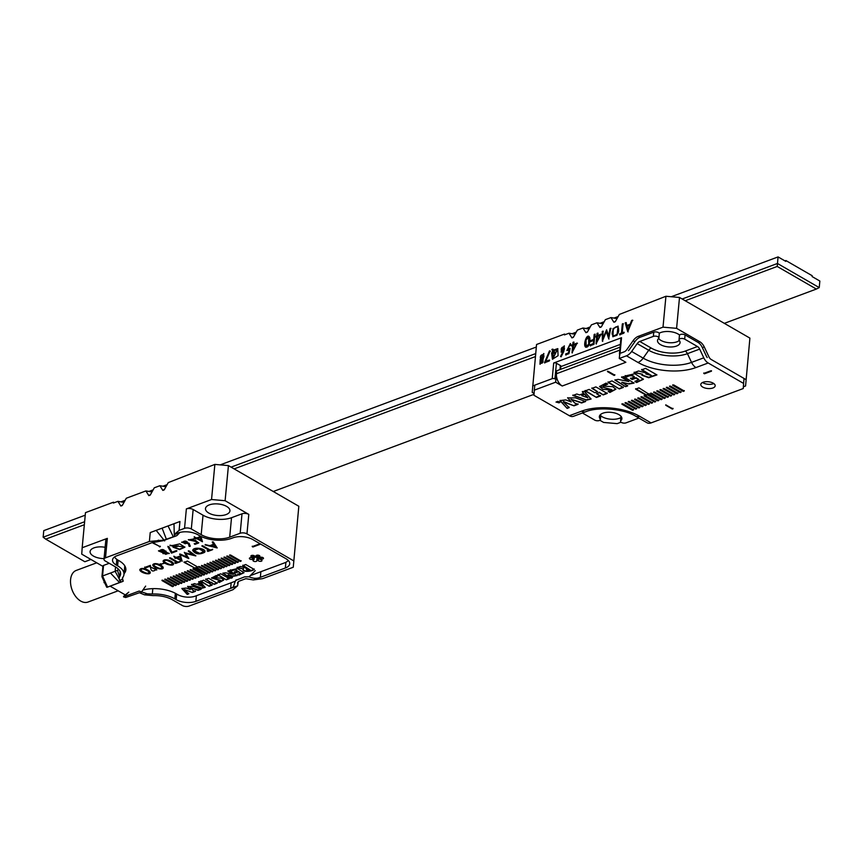 <?xml version="1.0" encoding="UTF-8"?>
<svg xmlns="http://www.w3.org/2000/svg" width="863" height="863" viewBox="0 0 863 863"><rect width="100%" height="100%" fill="white"/><g stroke="black" fill="none" stroke-linecap="round" stroke-linejoin="round"><path stroke-width="1.29" d="M682.169 298.997L777.455 263.474L819.235 287.606L819.85 281.047L812.115 276.581L812.202 275.739L785.88 260.54L785.805 261.381L778.07 256.915L671.263 296.732M618.199 316.516L613.981 318.091M604.208 321.726L599.99 323.301M590.216 326.948L586.009 328.512M576.236 332.158L572.018 333.733M536.311 347.034L220.194 464.877M167.12 484.661L162.902 486.225M153.139 489.871L148.921 491.446M125.157 500.303L120.949 501.867M85.243 515.179L43.765 530.637L43.15 537.196L84.628 521.737M84.337 524.726L45.707 539.127L84.844 561.737L90.939 559.461M273.269 491.5L534.046 394.294M724.348 323.355L816.355 289.062L794.65 276.516L777.207 266.451L685.2 300.745M535.416 356.581L234.132 468.889M231.101 467.131L535.696 353.593M778.07 256.915L777.207 266.451M819.235 287.606L816.355 289.062M45.707 539.127L43.15 537.196M785.88 260.54L784.942 260.885M623.097 323.657L622.223 332.827L623.917 332.201L623.82 333.183L619.677 334.736L619.774 333.744L621.457 333.118L622.32 323.949L623.097 323.657M608.609 336.117L610.033 328.533L610.756 328.264L608.728 338.814L606.322 331.672L602.374 341.187L602.245 331.435L602.989 331.155L603.043 338.145L606.592 329.817L608.933 336.311L610.033 328.533M594.176 334.445L594.931 334.164L593.971 344.315L590.184 345.729L590.27 344.725L593.312 343.593L593.615 340.421L590.572 341.554L590.67 340.551L593.701 339.418L594.176 334.445L595.254 334.348M573.517 344.423L577.131 343.075L572.007 352.751L572.676 345.675L571.759 346.02L571.845 345.038L572.762 344.704L572.989 342.341L573.744 342.061L573.852 344.607L577.455 343.269M562.989 351.575L561.079 352.028L564.24 345.858L563.852 351.349L561.123 356.807L560.551 356.495L562.989 351.575L560.885 356.678M545.729 361.37L549.353 360.022L549.256 360.982L544.467 362.762L549.494 350.853L550.076 351.047L545.729 361.37L549.677 360.216M532.633 385.955L552.223 378.652L553.701 362.999L621.533 337.713L620.055 353.366L624.197 351.824A4.822 2.967 -60 0 0 626.786 349.655L633.108 340.691A9.633 5.922 120 0 1 638.286 336.365L663.011 327.153L665.934 296.268L619.343 314.445L615.287 321.737L613.884 322.255L610.961 317.573L605.362 319.655L601.295 326.948L599.904 327.465L596.969 322.784L591.371 324.876L587.315 332.158L585.912 332.687L582.978 328.005L577.39 330.087L573.323 337.379L571.932 337.897L568.997 333.215L564.445 334.909L564.531 334.067L536.559 344.488L532.223 392.363L534.1 393.442M542.795 358.965L539.979 364.186L540.152 359.612L543.755 353.506L543.205 359.191M553.41 350.13L557.714 348.63L558.091 355.696L552.439 359.202L551.619 353.129L552.773 350.939L551.835 349.45L552.762 349.105L553.744 350.313L557.876 348.728M570.357 345.685L569.85 344.553L567.412 349.504L570.109 348.35L568.933 353.647L565.664 354.866L565.75 353.906L568.447 352.902L569.084 349.99L566.883 350.497L570.346 343.56L571.133 345.405L570.357 345.685M589.893 337.94C589.893 344.423 588.48 347.498 585.664 347.163C582.946 345.394 586.516 333.787 589.095 336.57L589.893 337.94M597.574 335.459L601.177 334.11L596.053 343.787L596.721 336.71L595.815 337.045L595.902 336.074L596.818 335.739L597.045 333.377L597.8 333.096L597.897 335.642L601.511 334.294M612.957 328.695L618.059 326.128L617.002 335.297L612.784 336.699L612.957 328.695L618.221 326.236M632.482 320.162L627.768 331.716L625.2 322.881L626.02 322.579L626.883 325.47L630.141 324.261L631.64 320.475L632.482 320.162M620.055 353.366A1.931 0.906 -174.6 0 0 619.451 353.949A1.931 0.906 -174.6 0 0 619.968 354.65M565.384 334.564L564.531 334.067M745.567 385.988L749.904 338.113L745.567 385.988L743.421 386.786M698.091 342.428L699.85 341.78A9.633 6.095 -110.4 0 1 704.262 346.937L708.955 356.883A4.822 3.042 69.6 0 0 711.155 359.461L745.977 379.58M553.701 362.999A1.931 0.906 5.4 0 1 556.408 363.237L554.931 378.889A1.931 0.906 -174.6 0 0 552.223 378.652M749.904 338.113L679.505 297.455L676.592 328.339L663.011 327.153M699.85 341.78L676.592 328.339M599.839 420.259L603.615 422.439L617.185 423.636L621.036 422.201M665.934 296.268L679.505 297.455M679.602 335.071A12.287 5.782 -174.6 0 0 659.17 333.28M600.724 415.804A12.287 5.782 -174.6 0 0 619.407 418.275A12.287 5.782 -174.6 0 0 620.875 417.595M560.842 366.592L620.357 344.402M610.961 317.573L617.034 318.609M568.997 333.215L575.071 334.251M582.978 328.005L589.051 329.03M596.969 322.784L603.043 323.819M573.636 336.818L571.932 337.897M587.627 331.597L585.912 332.687M601.608 326.387L599.904 327.465M615.599 321.176L613.884 322.255M619.451 353.949L620.929 338.296A1.931 0.906 5.4 0 1 621.533 337.713M559.979 369.569L560.357 365.513L556.408 363.237M560.357 365.513A1.931 0.906 5.4 0 1 560.885 366.225L560.583 369.342M540.314 363.107C542.223 363.215 542.989 362.169 542.611 359.957C540.777 359.86 540.011 360.907 540.314 363.107L540.659 363.312C542.547 363.409 543.312 362.363 542.946 360.151L542.59 359.936M540.152 364.272L540.583 359.795M540.324 359.698L543.917 353.614M540.928 358.932L541.079 359.051C543.571 358.544 544.413 357.099 543.593 354.693L543.41 354.617M540.529 358.684L540.756 358.857C543.248 358.361 544.078 356.904 543.259 354.499C540.821 354.833 539.914 356.225 540.529 358.684M544.801 362.956L549.494 350.853M549.828 351.036L550.4 351.241M554.305 353.345L553.172 351.554L552.935 358.167L557.185 349.601L553.809 350.756L555.222 353.01L554.305 353.345M554.629 353.539L553.172 351.554M553.107 358.253L557.347 349.709M552.611 359.288L551.953 353.323L552.773 350.939M553.107 351.133L551.835 349.45M552.169 349.644L553.097 349.299M561.252 352.104L564.391 345.966M561.791 351.144L561.953 351.263C564.208 350.734 564.909 349.332 564.035 347.034L563.863 346.958M561.392 350.885L561.619 351.068C563.884 350.551 564.575 349.137 563.701 346.84C561.651 347.163 560.874 348.512 561.392 350.885M565.988 355.06L565.75 353.906M566.085 354.089L568.447 352.902M568.771 353.086L569.084 349.99M567.056 350.583L570.508 343.679M570.659 345.578L570.001 344.661M567.595 349.58L569.979 348.932M575.653 344.564L573.431 345.394L573.032 349.623L575.977 344.758L573.032 349.623M572.331 352.935L572.676 345.675M572.083 346.203L571.845 345.038M572.18 345.232L572.762 344.704M573.097 344.887L572.989 342.341M573.312 342.535L574.068 342.244M588.739 343.852L588.598 337.509L586.02 339.839L586.15 346.192L589.073 344.046L588.76 337.627M585.837 347.239C583.485 345.092 586.711 334.477 589.256 336.678M586.322 346.279L589.073 344.046M590.508 345.912L590.27 344.725M590.605 344.92L593.312 343.593M593.636 343.787L593.615 340.421M590.907 341.737L590.67 340.551M590.993 340.745L593.701 339.418M594.035 339.612L594.499 334.628M599.699 335.599L597.476 336.43L597.077 340.658L600.033 335.793L597.077 340.658M596.387 343.97L596.721 336.71M596.139 337.239L595.902 336.074M596.236 336.268L596.818 335.739M597.142 335.923L597.045 333.377M597.369 333.56L598.124 333.28M610.357 328.717L611.09 328.447M608.933 339.051L606.322 331.672M602.698 341.37L602.245 331.435M602.579 331.619L603.323 331.349M606.732 330.076L603.043 338.145M613.453 335.761L613.798 335.955C617.854 335.168 619.354 332.406 618.307 327.67L617.984 327.476C615.2 324.024 609.602 334.348 613.474 335.761C617.53 334.984 619.03 332.212 617.984 327.476L617.692 327.217M612.946 336.786L613.291 328.879M624.24 332.395L622.223 332.827M620.012 334.92L619.774 333.744M620.098 333.938L621.457 333.118M621.781 333.312L622.32 323.949M622.655 324.143L623.42 323.852M627.131 326.333L628.059 329.526L629.71 325.362L627.131 326.333M629.71 325.362L628.059 329.526M628.091 331.91L625.2 322.881M625.535 323.064L626.344 322.762M630.141 324.261L626.883 325.47M630.475 324.445L631.64 320.475M631.964 320.669L632.806 320.356M557.476 401.694L558.124 402.072L556.495 402.05L559.246 402.482L557.476 401.694M557.973 401.478L559.051 402.87L556.355 402.072L557.983 401.327L555.999 402.072L559.882 402.406L558.005 401.327M559.558 401.834L559.051 402.87M646.15 395.2L647.326 394.769L657.854 400.842L658.857 400.464L638.976 387.875L635.621 389.127L646.15 395.2L647.326 394.769M621.953 404.218L622.967 403.841L633.485 409.925L632.482 410.303L621.953 404.218M634.639 399.493L635.643 399.116L646.171 405.2L645.168 405.567L634.639 399.493M660.012 390.033L661.015 389.666L671.543 395.739L670.54 396.117L660.012 390.033M672.698 385.308L673.701 384.93L684.23 391.015L683.216 391.392L672.698 385.308M672.309 409.051L673.011 408.792L665.74 405.254L672.309 409.051L673.054 408.372M663.183 388.857L664.186 388.479L674.715 394.564L673.701 394.93L663.183 388.857M650.497 393.582L651.5 393.204L662.029 399.289L661.026 399.666L650.497 393.582M637.811 398.307L638.814 397.94L649.343 404.013L648.34 404.391L637.811 398.307M625.125 403.043L626.128 402.665L636.657 408.738L635.653 409.116L625.125 403.043M534.715 385.923L534.316 390.152L555.643 382.201L562.223 386.009L625.858 362.287L619.278 358.479L626.473 355.804A9.633 5.922 -60 0 0 631.651 351.478L637.196 343.614A4.822 2.967 120 0 1 639.785 341.457L653.367 336.387A3.279 1.543 -174.6 0 1 656.97 336.376A3.279 1.543 -174.6 0 1 658.879 337.994A3.279 1.543 -174.6 0 1 658.566 338.555A11.316 5.329 5.4 0 0 657.509 340.518A11.316 5.329 5.4 0 0 668.275 346.894A11.316 5.329 5.4 0 0 680.055 342.654A11.316 5.329 5.4 0 0 679.267 340.378A3.279 1.543 -174.6 0 1 679.03 339.72A3.279 1.543 -174.6 0 1 681.166 338.49A3.279 1.543 -174.6 0 1 684.683 339.137L697.466 346.527A4.822 3.042 -110.4 0 1 699.677 349.105L703.777 357.821A9.633 6.095 69.6 0 0 708.199 362.989L743.582 383.42L743.982 379.191M534.316 390.152L533.981 395.286L569.364 415.718L581.608 411.155A41.154 19.385 5.4 0 1 639.58 416.257L651.09 422.902A9.633 5.922 120 0 1 647.067 422.784L635.556 416.139A9.633 5.922 -60 0 0 639.58 416.257M743.647 384.315L743.248 388.544L651.09 422.902M743.248 388.544L743.582 383.42M712.924 387.972A7.228 3.409 5.4 0 1 704.985 388.005A7.228 3.409 5.4 0 1 700.788 384.445A7.228 3.409 5.4 0 1 708.307 381.737A7.228 3.409 5.4 0 1 715.179 385.804A7.228 3.409 5.4 0 1 712.924 387.972M710.788 370.799L711.446 371.176L704.456 373.787L703.798 373.399L710.788 370.799M631.468 400.669L632.471 400.303L643 406.376L641.996 406.753L631.468 400.669M644.154 395.944L645.157 395.567L655.686 401.651L654.683 402.029L644.154 395.944M656.84 391.219L657.843 390.842L668.372 396.926L667.369 397.293L656.84 391.219M669.526 386.495L670.529 386.117L681.058 392.19L680.044 392.568L669.526 386.495M666.355 387.67L667.358 387.293L677.887 393.377L676.872 393.755L666.355 387.67M653.669 392.395L654.672 392.029L665.2 398.102L664.197 398.479L653.669 392.395M640.982 397.131L641.986 396.753L652.514 402.838L651.511 403.204L640.982 397.131M628.296 401.856L629.3 401.478L639.828 407.563L638.825 407.94L628.296 401.856M621.856 382.622L629.105 384.003L634.014 383.107L623.593 376.57L621.597 377.314L628.868 381.511L618.135 379.396L614.866 380.033L625.621 386.689L627.628 385.944L621.899 382.19L629.105 384.003M584.197 391.252L582.374 391.931L583.712 393.42L579.612 394.952L576.829 394.003L572.838 395.491L586.883 400.087L591.058 399.04L584.197 391.252M656.948 374.92L645.6 368.372L641.608 369.86L651.382 375.502L645.891 373.992L646.872 373.194L638.577 370.982L634.078 372.665L642.579 374.262L641.856 375.211L648.696 377.735L656.948 374.92M630.583 378.113L632.255 379.084L636.031 377.681L638.814 379.44L634.974 381.522L636.646 382.482L643.42 379.278L634.855 373.744L625.125 375.998L626.797 376.958C629.774 375.276 632.277 375.329 634.327 377.131L630.551 378.544L632.223 379.504L635.999 378.102L638.803 379.623M623.345 387.444L611.996 380.896L608.005 382.385L619.354 388.933L623.345 387.444M611.015 390.454L608.264 391.478L609.936 392.438L615.837 389.245L612.773 386.7L603.14 386.085L607.703 384.078L606.031 383.118L599.58 386.548L602.967 389.386L611.867 389.86L611.015 390.454M595.88 386.904L591.878 388.393L597.584 391.683L594.834 392.708L589.127 389.418L585.136 390.907L596.473 397.455L600.475 395.966L596.506 393.679L599.256 392.643L603.226 394.941L607.218 393.452L595.88 386.904M571.22 401.953L565.74 399.903L559.979 400.605L567.142 408.393L569.159 407.638L563.377 401.953L574.003 405.837L578.027 404.337L574.952 403.172L570.982 399.235L581.597 402.999L585.621 401.511L575.384 397.832L567.638 397.897L571.22 401.953L567.692 397.692M607.509 371.619L608.21 371.36L614.79 375.168L614.089 375.427L607.509 371.619M619.278 358.479L619.666 354.423M658.879 337.994L659.278 333.765A3.279 1.543 5.4 0 0 657.379 332.147A3.279 1.543 5.4 0 0 653.766 332.158L640.184 337.228A9.633 5.922 -60 0 0 635.006 341.543L629.461 349.407A4.822 2.967 120 0 1 628.415 350.605M582.396 412.978L594.726 420.098A3.279 1.543 -174.6 0 0 598.242 420.756A3.279 1.543 -174.6 0 0 600.368 419.526L600.767 415.297A3.279 1.543 5.4 0 0 600.54 414.628A11.316 5.329 5.4 0 1 600.486 414.564M600.368 419.526A3.279 1.543 -174.6 0 0 600.141 418.868A11.316 5.329 5.4 0 1 599.354 416.592A11.316 5.329 5.4 0 1 611.123 412.352A11.316 5.329 5.4 0 1 621.899 418.717A11.316 5.329 5.4 0 1 620.831 420.68A3.279 1.543 -174.6 0 0 620.529 421.252L620.929 417.023A3.279 1.543 5.4 0 1 621.166 416.527M620.529 421.252A3.279 1.543 -174.6 0 0 622.428 422.87A3.279 1.543 -174.6 0 0 626.031 422.859L638.89 418.059M635.556 416.139C624.068 408.825 597.93 406.559 585.772 411.727L573.528 416.29A9.633 6.095 -110.4 0 1 569.364 415.718M707.218 357.53A4.822 3.042 -110.4 0 1 706.387 356.171L702.277 347.455A9.633 6.095 69.6 0 0 697.865 342.287L685.082 334.909L684.683 339.137M679.321 340.443A11.316 5.329 5.4 0 1 668.674 342.665A11.316 5.329 5.4 0 1 658.642 338.49M679.03 339.72L679.429 335.491A3.279 1.543 5.4 0 1 681.565 334.261A3.279 1.543 5.4 0 1 685.082 334.909M555.643 382.201L556.042 377.972L554.985 378.372M702.568 382.482A7.228 3.409 -174.6 0 0 713.323 383.744A7.228 3.409 -174.6 0 0 713.809 383.539M562.223 386.009A9.633 6.095 -110.4 0 1 556.926 378.479L556.042 377.972M556.926 378.479A9.633 6.095 -110.4 0 1 556.441 373.744L556.721 370.777L620.098 347.163M711.49 370.756L704.456 373.787M704.488 373.355L703.83 372.978M636.7 408.318L635.653 409.116M635.697 408.695L625.168 402.611M643.043 405.955L641.996 406.753M642.04 406.333L631.511 400.249M649.386 403.593L648.34 404.391M648.383 403.97L637.854 397.886M655.729 401.23L654.683 402.029M654.715 401.608L644.197 395.524M662.072 398.868L661.026 399.666M661.058 399.235L650.54 393.161M668.415 396.495L667.369 397.293M667.401 396.872L656.872 390.799M674.747 394.132L673.701 394.93M673.744 394.51L663.216 388.436M681.09 391.77L680.044 392.568M680.087 392.147L669.559 386.063M665.772 404.833L672.353 408.631M684.262 390.594L683.216 391.392M683.259 390.961L672.73 384.887M677.919 392.956L676.872 393.755M676.916 393.334L666.387 387.25M671.587 395.319L670.54 396.117M670.573 395.696L660.044 389.612M665.244 397.681L664.197 398.479M664.23 398.059L653.712 391.975M649.073 393.701L648.329 394.391M658.9 400.044L657.854 400.842M657.886 400.421L647.369 394.337M635.664 388.695L646.193 394.779M652.557 402.406L651.511 403.204M651.543 402.784L641.026 396.71M646.214 404.769L645.168 405.567M645.211 405.146L634.683 399.073M639.871 407.142L638.825 407.94M638.868 407.509L628.34 401.435M633.528 409.504L632.482 410.303M632.525 409.882L621.996 403.798M614.952 379.828L625.621 386.689M625.664 386.268L627.66 385.524M629.149 383.571L633.992 382.892M621.64 376.894L628.868 381.511M584.726 394.531L587.811 397.746L581.705 395.653L584.769 394.111L587.811 397.746M584.769 394.111L581.705 395.653M582.417 391.511L583.712 393.42M572.87 395.071L586.883 400.087M586.926 399.666L591.036 398.825M641.64 369.429L651.382 375.502M645.956 373.787L646.333 373.043M634.122 372.233L642.579 374.262M641.899 375.006L648.717 377.304L656.516 374.671M635.017 381.101L636.646 382.482M636.689 382.061L643.41 379.073M625.168 375.578L626.797 376.958M626.84 376.538C629.817 374.855 632.32 374.909 634.359 376.71L634.327 377.131M608.048 381.953L619.354 388.933M619.397 388.512L623.388 387.023M608.307 391.058L609.936 392.438M609.979 392.018L615.837 389.04M603.248 385.88L607.272 383.83M599.623 386.344L611.781 389.645M591.921 387.962L597.584 391.683M585.168 390.486L596.473 397.455M596.516 397.034L600.519 395.545M599.256 392.643L596.506 393.679M599.3 392.223L603.226 394.941M603.269 394.52L607.261 393.032M570.982 399.235L581.64 402.579L585.653 401.079M560.044 400.4L567.142 408.393M567.185 407.972L569.202 407.217M563.485 401.511L574.003 405.837M574.046 405.416L578.07 403.916M614.834 374.736L614.089 375.427M614.132 374.995L607.552 371.198M558.048 402.287L558.793 402.449L558.07 402.082M177.293 535.211L179.903 532.406L178.091 532.956A13.97 6.58 5.4 0 1 197.767 534.682L199.083 535.448A23.128 10.895 5.4 0 0 231.651 538.307L233.053 537.789A13.97 6.58 5.4 0 1 252.73 539.515L285.955 558.706A13.97 6.58 5.4 0 1 289.731 563.798A13.97 6.58 5.4 0 1 285.362 567.994L285.89 562.298M152.827 588.642L152.32 594.003A23.603 11.122 5.4 0 1 174.844 598.868L176.16 599.634L176.688 594.035M152.32 594.003L147.303 593.82L139.137 591.069L123.538 596.84A10.119 6.397 69.6 0 0 123.56 596.872L125.696 597.509L139.45 592.719L144.553 594.844L153.085 595.61A20.237 9.525 5.4 0 1 172.395 599.785L182.266 605.481A4.822 2.265 -174.6 0 0 189.051 606.085L232.934 589.72L237.659 585.772L230.637 588.393L231.165 582.762M196.376 595.74L195.836 601.36L230.637 588.393L233.388 586.808L235.297 581.209L236.44 580.076L244.574 576.862L249.094 576.829L255.254 570.648M195.836 601.36A13.97 6.58 5.4 0 1 176.16 599.634M107.023 587.304A10.119 6.397 -110.4 0 1 107.001 587.315L119.515 582.547L110.464 573.032L115.135 571.295A20.237 9.525 -174.6 0 0 117.465 570.227A20.237 9.525 5.4 0 0 118.695 569.44M102.902 566.376L81.748 554.154L82.168 547.746L107.336 538.361L105.502 557.822L149.385 541.468L150.227 532.579L162.115 528.145L179.946 521.5L179.105 530.389L184.531 528.361L186.365 508.9L211.543 499.515L214.865 464.402L168.274 482.59L164.218 489.871L162.816 490.4L159.882 485.718L154.294 487.8L150.227 495.092L148.824 495.61L145.901 490.928L126.311 498.231L122.255 505.513L120.852 506.031L117.918 501.36L113.377 503.053L113.452 502.201L85.48 512.633L82.168 547.746M102.46 577.271A1.931 0.906 5.4 0 1 101.985 576.808A1.931 0.906 5.4 0 1 101.942 576.57L102.945 565.988A1.931 0.906 5.4 0 1 103.538 565.416L109.223 563.291M101.942 576.57A1.931 0.906 5.4 0 1 102.546 575.988L110.464 573.032M179.105 530.389L174.391 534.337L174.628 536.117L173.301 536.808L168.058 525.934M260.885 571.684L260.356 577.315L285.362 567.994M293.258 567.239L298.825 506.257L293.258 567.239L262.654 578.642L253.334 579.936L245.804 578.685L238.932 581.241L237.552 582.59L237.81 584.963M231.521 517.703L229.687 537.164A20.237 9.525 5.4 0 1 201.176 534.661L203.021 515.2A20.237 9.525 -174.6 0 0 231.521 517.703L242.007 513.798A4.822 2.265 5.4 0 1 248.803 514.391L246.958 533.852L293.668 560.831M246.958 533.852A4.822 2.265 -174.6 0 0 240.173 533.258L242.007 513.798M229.687 537.164L240.173 533.258M201.176 534.661L191.316 528.965A4.822 2.265 -174.6 0 0 184.531 528.361M114.315 502.698L113.452 502.201M105.502 557.822A4.822 2.265 -174.6 0 0 103.992 559.267A4.822 2.265 -174.6 0 0 105.297 561.026L115.167 566.721A20.237 9.525 5.4 0 1 120.615 574.1A20.237 9.525 5.4 0 1 119.784 576.376L119.105 578.275L119.547 580.411L121.014 581.705M116.829 559.397L116.289 565.049L117.605 565.815A23.603 11.122 5.4 0 1 123.981 574.424A23.603 11.122 5.4 0 1 122.999 577.067L122.298 579.386L119.547 580.411M116.289 565.049A13.97 6.58 5.4 0 1 112.524 559.958A13.97 6.58 5.4 0 1 116.893 555.761L151.683 542.795L163.204 540.67L176.613 535.729M173.301 536.808L163.97 540.098L149.385 541.468M298.825 506.257L228.436 465.599L225.114 500.713L211.543 499.515M248.803 514.391L225.114 500.713M214.865 464.402L228.436 465.599M226.095 514.575A12.287 5.782 -174.6 0 0 229.936 510.885A12.287 5.782 -174.6 0 0 218.253 503.97A12.287 5.782 -174.6 0 0 205.48 508.566A12.287 5.782 -174.6 0 0 212.6 514.628A12.287 5.782 -174.6 0 0 226.095 514.575M105.124 547.293A12.287 5.782 -174.6 0 0 90.086 551.586A12.287 5.782 -174.6 0 0 104.056 558.609M186.365 508.9A4.822 2.265 5.4 0 1 193.15 509.504L191.316 528.965M203.021 515.2L193.15 509.504M103.992 559.267L105.836 539.807A4.822 2.265 5.4 0 1 107.336 538.361M120.227 571.716L119.784 576.376M117.918 501.36L123.992 502.385M145.901 490.928L151.974 491.964M159.882 485.718L165.955 486.743M164.52 489.31L162.816 490.4M150.54 494.531L148.824 495.61M122.568 504.952L120.852 506.031M176.753 535.675L177.314 535.028M174.261 534.909L178.091 532.956M164.639 540.928L156.171 530.367M166.43 539.375L162.115 528.145M174.272 534.79L174.002 523.722M106.98 587.315L122.622 581.489L123.226 581.133L122.298 579.386M119.515 582.547L120.626 581.554M123.226 581.133L122.319 577.994M119.094 578.685L115.135 571.295L115.545 566.948M119.245 575.966L117.465 570.227M128.792 592.147L123.538 596.84M141.122 592.557L145.642 586.096M249.094 576.829C253.183 578.598 256.937 578.76 260.356 577.315L253.334 579.936M235.621 580.777L236.074 579.893M238.932 581.241L237.552 582.59M118.166 590.799L87.994 602.05A16.861 10.658 -110.4 0 1 80.701 601.058A16.861 10.658 -110.4 0 1 70.744 584.704A16.861 10.658 -110.4 0 1 76.214 570.443L96.721 562.805M197.519 566.915L196.721 567.627L207.249 573.712L206.354 574.046L184.067 562.342L187.422 561.09L197.951 567.164L196.721 567.627M229.655 555.351L230.55 555.017L241.079 561.101L240.184 561.435L229.655 555.351M226.829 556.408L227.724 556.074L238.253 562.147L237.357 562.482L226.829 556.408M224.013 557.455L224.909 557.12L235.437 563.205L234.542 563.528L224.013 557.455M221.198 558.501L222.093 558.167L232.622 564.251L231.726 564.585L221.198 558.501M218.382 559.558L219.278 559.224L229.795 565.297L228.9 565.632L218.382 559.558M215.556 560.605L216.451 560.27L226.98 566.355L226.084 566.689L215.556 560.605M212.74 561.662L213.636 561.328L224.164 567.401L223.269 567.735L212.74 561.662M209.925 562.708L210.82 562.374L221.338 568.458L220.443 568.782L209.925 562.708M207.098 563.755L207.994 563.42L218.522 569.504L217.627 569.839L207.098 563.755M204.283 564.812L205.178 564.478L215.707 570.551L214.811 570.885L204.283 564.812M201.467 565.858L202.363 565.524L212.891 571.608L211.996 571.942L201.467 565.858M198.652 566.915L199.536 566.581L210.065 572.654L209.17 572.989L198.652 566.915M193.01 569.008L193.905 568.674L204.434 574.758L203.539 575.092L193.01 569.008M190.194 570.065L191.09 569.731L201.608 575.804L200.712 576.139L190.194 570.065M187.368 571.112L188.263 570.777L198.792 576.862L197.897 577.196L187.368 571.112M184.553 572.169L185.448 571.835L195.977 577.908L195.081 578.242L184.553 572.169M181.737 573.215L182.632 572.881L193.15 578.965L192.266 579.3L181.737 573.215M178.911 574.262L179.806 573.927L190.335 580.012L189.439 580.346L178.911 574.262M176.095 575.319L176.991 574.985L187.519 581.058L186.624 581.392L176.095 575.319M173.28 576.365L174.175 576.031L184.704 582.115L183.808 582.449L173.28 576.365M170.464 577.423L171.349 577.088L181.877 583.161L180.982 583.496L170.464 577.423M167.638 578.469L168.533 578.134L179.062 584.219L178.166 584.553L167.638 578.469M164.822 579.515L165.718 579.181L176.246 585.265L175.351 585.599L164.822 579.515M162.007 580.572L162.902 580.238L173.42 586.311L172.524 586.646L162.007 580.572M190.27 589.591L186.192 588.037L181.866 588.566L187.239 594.413L188.76 593.841L184.466 589.558L192.384 592.493L195.405 591.371L193.096 590.497L190.151 587.53L198.08 590.368L201.101 589.246L193.42 586.484L187.616 586.538L190.27 589.591L188.177 587.52M200.054 581.543L198.684 582.061L199.687 583.172L196.602 584.327L194.52 583.615L191.521 584.726L202.061 588.167L205.189 587.39L200.054 581.543M237.12 567.325L243.463 568.944C241.122 572.212 251.284 571.964 254.24 569.44L245.728 564.521L242.73 565.643L250.065 569.871C246.775 570.119 245.664 569.526 246.732 568.124L240.464 566.484L237.088 567.746L243.463 568.944L242.913 569.656M246.031 568.544L246.732 568.124M229.31 578.717L220.809 573.809L217.81 574.931L226.311 579.839L229.31 578.717M259.234 544.014L259.892 544.391L252.902 547.002L252.244 546.624L259.234 544.014M192.729 550.454L192.719 550.54C192.816 546.29 207.368 548.523 204.628 552.309C199.429 554.866 195.459 554.273 192.719 550.54L192.719 550.497M204.876 551.651L204.671 551.889C199.472 554.434 195.502 553.852 192.751 550.119M168.371 560.109C171.629 561.371 173.355 562.6 173.56 563.787C173.992 566.829 163.301 564.089 163.085 561.079C163.636 559.763 165.394 559.44 168.371 560.109M158.026 563.971C161.273 565.233 162.999 566.452 163.204 567.649C163.636 570.691 152.945 567.951 152.74 564.941C153.28 563.625 155.038 563.302 158.026 563.971M150.399 565.362C150.486 570.734 152.222 572.245 155.631 569.904L154.822 568.857L155.62 568.566L156.71 570.012L149.342 566.473L145.459 567.919L144.704 567.476L150.399 565.362M145.07 568.803C148.317 570.055 150.043 571.284 150.248 572.471C150.68 575.524 140 572.784 139.784 569.774C140.335 568.447 142.093 568.124 145.07 568.803M213.258 541.921L217.185 547.962L205.178 544.941L209.989 545.61L213.614 544.262L212.32 542.277L213.258 541.921M188.134 543.625L181.694 542.298L189.18 543.312L190.216 546.333L189.105 546.344L188.177 543.205L181.748 542.083M172.913 545.459L179.784 543.873L184.865 547.228L179.633 549.569L173.053 547.196L172.729 545.977L170 545.578L172.913 545.459M172.719 546.031L170.043 545.157M165.577 551.932L169.245 553.507L162.945 553.604L163.118 552.849L158.49 550.928L165.933 551.22L165.577 551.932L165.923 551.015M169.234 553.291L162.945 553.604L163.161 552.428L158.533 550.723M193.452 539.246L189.504 539.904L195.523 540.443L198.663 542.989L195.027 544.348L194.283 543.906L197.271 542.795L195.534 541.403L188.317 539.839L194.315 538.922L189.558 539.699M172.039 552.201L176.063 550.702L176.807 551.133L171.489 553.118L167.886 546.775L168.9 546.711L172.039 552.201M152.999 543.129L160.281 546.667L152.999 543.129M288.22 560.4A12.524 5.901 5.4 0 1 284.812 562.773L250.27 575.643M235.275 581.231L195.297 596.139A12.524 5.901 5.4 0 1 177.649 594.585L176.332 593.83A25.049 11.802 -174.6 0 0 142.816 590.141M124.045 573.701A25.049 11.802 -174.6 0 0 125.858 569.904A25.049 11.802 -174.6 0 0 119.094 560.767L117.778 560.011A12.524 5.901 5.4 0 1 114.639 556.894M104.833 583.097L104.035 582.644L105.329 582.158M125.34 594.941L110.108 586.15M258.328 560.713A1.931 0.906 -174.6 0 0 260.453 561.349A1.931 0.906 -174.6 0 0 261.974 560.616A1.931 0.906 -174.6 0 0 261.014 559.72L259.634 559.095L261.457 559.051A1.931 0.906 -174.6 0 0 263.495 558.329A1.931 0.906 -174.6 0 0 262.568 557.444A1.931 0.906 -174.6 0 0 260.615 557.282L258.749 557.261L259.558 556.678A1.931 0.906 -174.6 0 0 259.871 556.236A1.931 0.906 -174.6 0 0 258.037 555.157A1.931 0.906 -174.6 0 0 256.031 555.88A1.931 0.906 -174.6 0 0 256.031 555.912L256.031 556.549L254.531 555.977A1.931 0.906 -174.6 0 0 252.417 555.33A1.931 0.906 -174.6 0 0 250.896 556.074A1.931 0.906 -174.6 0 0 251.856 556.969L253.237 557.595L251.403 557.638A1.931 0.906 -174.6 0 0 249.375 558.361A1.931 0.906 -174.6 0 0 250.292 559.246A1.931 0.906 -174.6 0 0 252.255 559.397L254.11 559.429L253.312 560.011A1.931 0.906 -174.6 0 0 252.988 560.454A1.931 0.906 -174.6 0 0 254.822 561.533A1.931 0.906 -174.6 0 0 256.829 560.81L256.829 560.141L258.328 560.713L258.738 556.484A1.931 0.906 -174.6 0 0 258.814 556.559M196.883 537.897L200.896 536.398L202.471 541.759L196.796 538.641L195.027 538.588L196.041 538.21L194.207 537.153L196.883 537.897M160.238 564.197L164.024 563.41L160.238 564.197M170.486 557.865L177.616 561.986L180.259 561.727L175.653 563.442L174.887 563L176.764 562.309L169.633 558.188L170.486 557.865M193.183 554.812L188.317 551.22L189.126 550.918L195.825 555.923L185.804 553.507L188.76 558.555L179.666 554.445L180.496 554.143L186.958 557.099L184.488 552.644L193.183 554.812L188.361 550.799M202.827 545.815L209.957 549.925L212.6 549.677L207.994 551.392L207.228 550.95L209.105 550.249L201.974 546.128L202.827 545.815M176.559 557.347L180.561 555.858L182.147 561.22L176.473 558.102L174.704 558.048L175.718 557.66L173.884 556.603L176.559 557.347M208.695 578.329L205.696 579.44L209.968 581.91L207.907 582.687L203.636 580.216L200.626 581.328L209.137 586.247L212.136 585.125L209.159 583.41L211.23 582.633L214.207 584.359L217.196 583.237L208.695 578.329M228.102 575.2L233.539 576.236L237.217 575.567L229.396 570.659L227.897 571.22L233.355 574.37L225.308 572.784L222.859 573.269L230.917 578.253L232.417 577.692L228.134 574.769L233.539 576.236M220.076 580.972L218.015 581.748L219.267 582.471L223.69 580.076L221.392 578.167L214.175 577.703L217.595 576.204L216.343 575.481L211.5 578.059L220.712 580.54L220.076 580.972M234.326 572.169L235.577 572.892L238.415 571.835L240.518 573.226L237.649 574.402L238.9 575.125L243.981 572.719L237.541 568.566L230.259 570.26L231.511 570.982C233.765 569.72 235.653 569.763 237.163 571.112L234.326 572.169M254.337 557.11A1.931 0.906 -174.6 0 0 257.152 556.797M257.228 555.901L256.829 560.141L257.228 555.901L258.738 556.484M104.035 582.644L104.132 581.565M124.445 569.472A25.049 11.802 -174.6 0 0 125.642 567.746M160.313 546.247L159.579 546.926M159.623 546.506L153.042 542.708M176.85 550.713L171.489 553.118M171.521 552.698L167.918 546.344M198.706 542.568L195.027 544.348M195.07 543.917L194.315 543.485M195.534 541.403L197.271 542.795M195.577 540.972L188.371 539.634M194.358 538.501L193.495 538.825M165.772 554.326L168.123 553.431L166.225 552.406L163.959 553.237L165.772 554.326M168.102 553.215L166.257 551.975L164.035 553.032M162.988 553.183L163.161 552.428M164.844 551.09L164.898 550.885C163.517 549.213 161.78 549.116 159.677 550.605L159.698 550.821M162.039 552.396L164.855 551.317C163.474 549.634 161.737 549.537 159.633 551.026L162.039 552.396M177.142 546.603L173.862 546.139M183.69 546.905L174.067 545.632M184.876 547.013L179.45 549.138L173.096 546.775L172.773 545.545M178.209 545.804L177.185 546.182M190.248 545.901L189.105 546.344M189.137 545.912L188.177 543.205M187.67 542.622L187.724 542.417C186.268 540.788 184.65 540.626 182.891 541.942L182.902 542.158M185.2 543.744L187.692 542.838C186.225 541.209 184.617 541.047 182.848 542.363L185.2 543.744M200.108 537.412L197.638 538.329L200.928 540.227L200.151 536.991L197.638 538.329M200.151 536.991L200.928 540.227M202.341 541.403L196.796 538.641M196.84 538.221L195.782 539.019M195.825 538.598L195.07 538.167M194.251 536.721L196.041 538.21M164.067 562.989L160.885 564.575M160.928 564.154L160.27 563.776M180.302 561.306L175.653 563.442M175.696 563.021L174.93 562.579M169.677 557.768L176.764 562.309M195.728 555.556L185.804 553.507M188.803 558.134L179.709 554.024M184.315 552.309L186.958 557.099M212.643 549.246L207.994 551.392M208.037 550.972L207.271 550.518M202.018 545.707L209.105 550.249M211.122 545.912L215.416 547.034L213.992 544.844L211.122 545.912L213.992 544.844M214.035 544.424L215.416 547.034M217.023 547.617L205.211 544.521M212.363 541.856L213.614 544.262M148.846 571.187L148.803 571.608C143.549 568.469 141.003 568.134 141.176 570.605C146.386 573.744 148.921 574.078 148.803 571.608L148.846 571.187C143.592 568.048 141.047 567.714 141.219 570.173M140.906 569.656L141.176 570.605M150.248 572.255C150.086 574.887 140.745 572.503 139.838 569.569M155.664 569.483L154.855 568.437M156.71 569.796L149.342 566.473M149.375 566.052L145.459 567.919M145.502 567.498L144.736 567.056M161.802 566.355L161.759 566.786C156.494 563.647 153.959 563.302 154.121 565.772C159.331 568.911 161.877 569.256 161.759 566.786L161.802 566.355C156.537 563.215 153.992 562.881 154.164 565.351M153.851 564.834L154.121 565.772M163.193 567.433C163.031 570.065 153.69 567.671 152.783 564.736M172.147 562.503L172.115 562.924C166.85 559.785 164.304 559.451 164.477 561.91C169.687 565.06 172.233 565.394 172.115 562.924L172.147 562.503C166.893 559.364 164.348 559.019 164.52 561.489M164.207 560.972L164.477 561.91M173.549 563.571C173.387 566.204 164.046 563.819 163.139 560.874M179.784 556.872L177.314 557.789L180.604 559.688L179.817 556.441L177.314 557.789M179.817 556.441L180.604 559.688M182.017 560.853L176.473 558.102M176.516 557.681L175.459 558.48M175.502 558.059L174.736 557.617M173.916 556.182L175.718 557.66M199.936 553.42L203.69 551.543L198.889 548.739L193.862 550.594L199.936 553.42M203.69 551.328L198.932 548.318L193.905 550.389M207.293 573.28L206.397 573.615L195.825 567.962M195.869 567.541L194.596 568.415M194.639 567.994L184.11 561.921M259.936 543.97L252.902 547.002M252.945 546.581L252.287 546.193M217.854 574.51L226.311 579.839M226.354 579.418L229.342 578.296M205.739 579.019L209.968 581.91M200.669 580.907L209.137 586.247M209.18 585.826L212.179 584.704M211.23 582.633L209.159 583.41M211.262 582.212L214.207 584.359M214.24 583.938L217.239 582.816M242.773 565.211L250.065 569.871M243.495 568.523C241.165 571.791 251.327 571.533 254.272 569.019M222.967 573.064L230.917 578.253M230.96 577.832L232.46 577.271M233.571 575.815L237.174 575.351M227.94 570.799L233.355 574.37M200.443 584.003L202.751 586.419L198.177 584.855L200.486 583.582L202.751 586.419M200.486 583.582L198.177 584.855M198.727 581.64L199.687 583.172M191.564 584.305L202.061 588.167M202.104 587.746L205.167 587.164M218.059 581.328L219.267 582.471M219.31 582.05L223.679 579.86M214.304 577.509L217.163 575.955M211.554 577.843L220.594 580.324M190.151 587.53L198.123 589.947L201.144 588.825M187.67 586.333L188.21 587.099M181.953 588.361L187.239 594.413M187.282 593.981L188.803 593.42M192.384 592.493L184.466 589.558M192.427 592.072L195.448 590.939M234.369 571.748L235.577 572.892M235.621 572.471L238.415 571.835M238.458 571.414L240.346 572.989M237.681 573.981L238.9 575.125M238.943 574.704L243.97 572.514M230.302 569.839L231.511 570.982M231.554 570.562C233.808 569.3 235.685 569.332 237.196 570.691L237.163 571.112M173.463 585.891L172.524 586.646M172.568 586.225L162.039 580.152M176.279 584.844L175.351 585.599M175.383 585.179L164.865 579.095M179.105 583.787L178.166 584.553M178.209 584.122L167.681 578.048M181.92 582.741L180.982 583.496M181.025 583.075L170.496 576.991M184.736 581.694L183.808 582.449M183.841 582.018L173.323 575.945M187.562 580.637L186.624 581.392M186.667 580.972L176.138 574.898M190.378 579.591L189.439 580.346M189.482 579.925L178.954 573.841M193.193 578.534L192.266 579.3M192.298 578.868L181.769 572.795M196.009 577.487L195.081 578.242M195.124 577.822L184.596 571.738M198.835 576.441L197.897 577.196M197.94 576.764L187.411 570.691M201.651 575.384L200.712 576.139M200.755 575.718L190.227 569.645M204.466 574.337L203.539 575.092M203.571 574.672L193.053 568.588M210.108 572.234L209.17 572.989M209.213 572.568L198.684 566.484M212.924 571.187L211.996 571.942M212.028 571.511L201.511 565.438M215.75 570.13L214.811 570.885M214.855 570.465L204.326 564.38M218.566 569.084L217.627 569.839M217.67 569.418L207.142 563.334M221.381 568.027L220.443 568.782M220.486 568.361L209.957 562.288M224.197 566.98L223.269 567.735M223.301 567.315L212.783 561.23M227.023 565.934L226.084 566.689M226.128 566.257L215.599 560.184M229.838 564.877L228.9 565.632M228.943 565.211L218.415 559.127M232.654 563.83L231.726 564.585M231.759 564.165L221.241 558.081M235.48 562.773L234.542 563.528M234.585 563.108L224.056 557.034M238.296 561.727L237.357 562.482M237.401 562.061L226.872 555.977M241.111 560.68L240.184 561.435M240.216 561.004L229.687 554.931M638.286 336.365L639.936 337.314M704.262 346.937L702.374 347.649M634.888 341.716L633.108 340.691M708.199 362.989L695.956 367.552A41.154 19.385 5.4 0 1 637.984 362.449L626.473 355.804M653.766 332.158L653.367 336.387M621.22 416.602L620.831 420.68M600.54 414.628L600.141 418.868M639.785 341.457L651.295 348.102A24.088 11.348 -174.6 0 0 685.222 351.09L697.466 346.527M631.651 351.478L643.172 358.134A34.337 16.17 -174.6 0 0 691.543 362.384L703.777 357.821M699.677 349.105L687.433 353.668A27.497 12.945 5.4 0 1 648.706 350.259L643.172 358.134A9.633 5.922 -60 0 1 637.984 362.449M651.295 348.102A4.822 2.967 120 0 0 648.706 350.259L637.196 343.614M685.222 351.09A4.822 3.042 69.6 0 1 687.433 353.668L691.543 362.384A9.633 6.095 -110.4 0 0 695.956 367.552M585.772 411.727A9.633 6.095 -110.4 0 1 581.608 411.155M556.441 373.744L619.817 350.119M147.303 593.82L144.553 594.844M103.538 565.416L102.546 575.988L107.53 587.013M158.706 540.173L151.683 542.795M118.134 560.216L117.605 565.815M175.372 593.302L174.844 598.868M260.141 558.911L260.281 557.358M261.457 559.051L261.629 557.239M258.824 557.142L258.997 555.373M259.558 556.678L259.644 555.75M251.856 556.969L252.007 555.373M252.999 557.369L253.183 555.384M252.255 559.397L252.406 557.746M253.398 559.17L253.744 555.524M254.056 559.31L254.38 555.848M257.746 560.109L258.145 555.88M124.79 565.837L123.981 574.424M123.247 581.166L122.978 580.346M119.105 578.275L119.428 576.57M106.678 587.185L101.985 576.808M128.749 592.169L123.582 596.344M238.307 581.543L237.821 584.747M259.634 559.095L259.785 557.455M258.749 557.261L258.932 555.341M253.237 557.595L253.442 555.438M254.11 559.429L254.445 555.891"/></g></svg>
